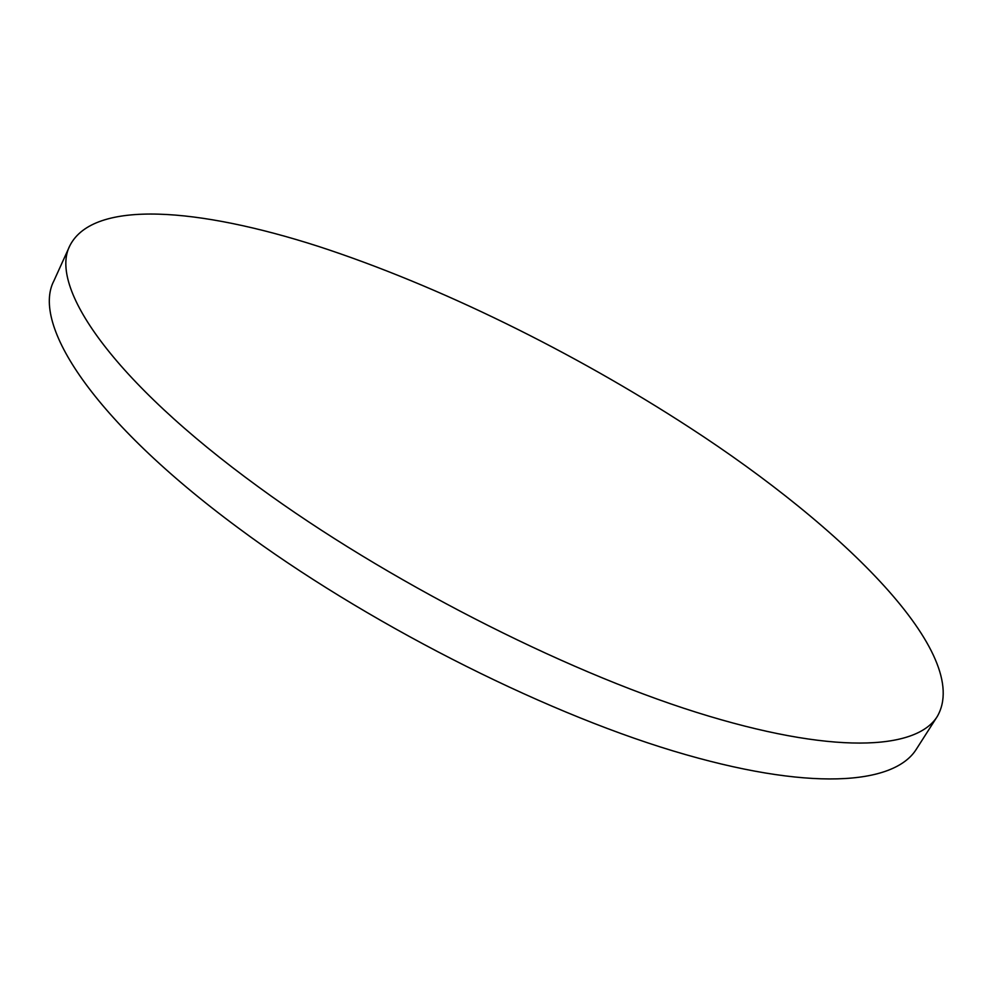 <?xml version="1.0" encoding="UTF-8"?>
<svg xmlns="http://www.w3.org/2000/svg" width="993" height="993" viewBox="0 0 993 993"><rect width="100%" height="100%" fill="white"/><g stroke="black" fill="none" stroke-linecap="round" stroke-linejoin="round"><path stroke-width="1.49" d="M689.527 427.499C573.321 351.944 438.794 285.636 318.219 246.326C199.146 208.071 93.789 199.047 69.932 245.532C48.508 285.972 110.819 379.525 258.739 487.129C385.172 579.651 561.07 669.766 696.316 712.291C831.923 754.903 916.216 750.373 937.28 716.462C972.817 654.759 843.616 527.494 689.527 427.499M69.932 245.532L53.87 280.92C31.379 323.768 91.977 419.704 238.221 527.891C363.227 620.948 537.995 710.156 673.204 750.956C808.786 791.855 894.048 785.041 916.34 749.206L937.28 716.462"/></g></svg>
